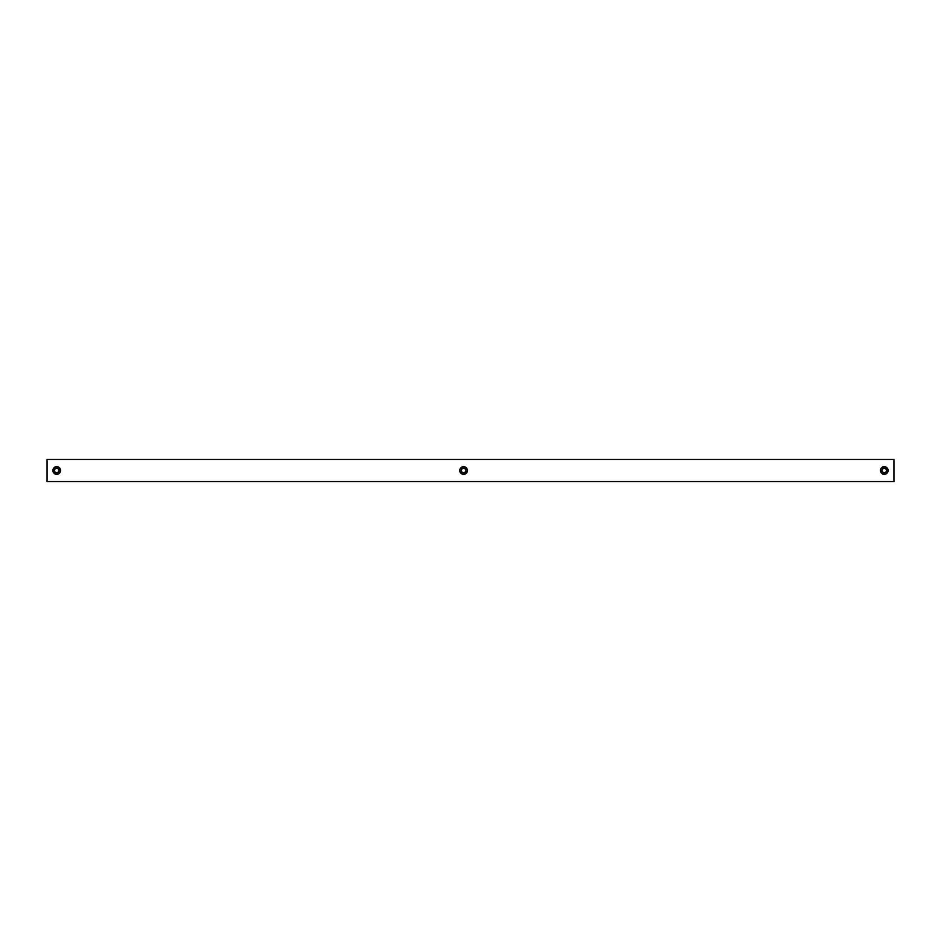 <?xml version="1.0" encoding="UTF-8"?>
<svg xmlns="http://www.w3.org/2000/svg" width="941" height="941" viewBox="0 0 941 941"><rect width="100%" height="100%" fill="white"/><g stroke="black" fill="none" stroke-linecap="round" stroke-linejoin="round"><path stroke-width="1.41" d="M461.208 470.5A2.388 2.388 0 0 1 463.595 468.112A2.388 2.388 0 0 1 465.983 470.5A2.388 2.388 0 0 1 463.595 472.888A2.388 2.388 0 0 1 461.208 470.5M459.761 470.5A3.835 3.835 0 0 1 463.595 466.665A3.835 3.835 0 0 1 467.418 470.5A3.835 3.835 0 0 1 463.595 474.335A3.835 3.835 0 0 1 459.761 470.5M54.319 470.5A2.388 2.388 0 0 1 56.707 468.112A2.388 2.388 0 0 1 59.107 470.5A2.388 2.388 0 0 1 56.707 472.888A2.388 2.388 0 0 1 54.319 470.5M52.884 470.5A3.835 3.835 0 0 1 56.707 466.665A3.835 3.835 0 0 1 60.542 470.5A3.835 3.835 0 0 1 56.707 474.335A3.835 3.835 0 0 1 52.884 470.5M881.893 470.5A2.388 2.388 0 0 1 884.293 468.112A2.388 2.388 0 0 1 886.681 470.5A2.388 2.388 0 0 1 884.293 472.888A2.388 2.388 0 0 1 881.893 470.5M880.458 470.5A3.835 3.835 0 0 1 884.293 466.665A3.835 3.835 0 0 1 888.116 470.5A3.835 3.835 0 0 1 884.293 474.335A3.835 3.835 0 0 1 880.458 470.5M461.408 470.5A2.176 2.176 0 0 0 463.595 472.676A2.176 2.176 0 0 0 465.771 470.5A2.176 2.176 0 0 0 463.595 468.324A2.176 2.176 0 0 0 461.408 470.5M54.531 470.5A2.176 2.176 0 0 0 56.707 472.676A2.176 2.176 0 0 0 58.895 470.5A2.176 2.176 0 0 0 56.707 468.324A2.176 2.176 0 0 0 54.531 470.5M882.105 470.5A2.176 2.176 0 0 0 884.293 472.676A2.176 2.176 0 0 0 886.469 470.5A2.176 2.176 0 0 0 884.293 468.324A2.176 2.176 0 0 0 882.105 470.5M893.95 481.545L893.95 459.455L47.05 459.455L47.05 481.545L893.95 481.545"/></g></svg>
